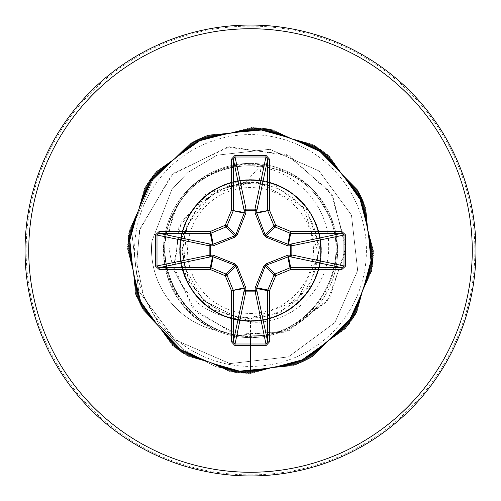 <?xml version="1.0" encoding="UTF-8"?>
<svg xmlns="http://www.w3.org/2000/svg" width="501" height="501" viewBox="0 0 501 501"><rect width="100%" height="100%" fill="white"/><g stroke="black" fill="none" stroke-linecap="round" stroke-linejoin="round"><path stroke-width="0.38" stroke-dasharray="2.5 1.88" d="M250.5 313.444A62.944 62.944 0 0 0 313.444 250.5A62.944 62.944 0 0 0 250.5 187.556A62.944 62.944 0 0 0 187.556 250.5A62.944 62.944 0 0 0 250.5 313.444M250.5 317.972A67.472 67.472 0 0 0 317.972 250.5A67.472 67.472 0 0 0 250.5 183.028A67.472 67.472 0 0 0 183.028 250.5A67.472 67.472 0 0 0 250.5 317.972M176.327 207.702C205.404 149.943 295.026 151.139 324.46 206.306C359.073 258.892 316.363 337.06 253.412 336.221C190.593 341.106 143.086 265.58 174.761 211.096C201.314 153.788 291.05 149.88 322.494 204.684C358.879 256.474 317.214 336.021 254.057 335.758C190.981 341.275 143.061 265.355 174.943 210.833C201.79 153.506 291.501 150.068 322.7 205.015C358.873 257.019 316.801 336.353 253.638 335.776C190.612 340.956 142.923 264.966 175.15 210.445C202.191 153.375 291.995 150.175 322.938 205.391C358.741 257.433 316.519 336.659 253.212 335.789C190.242 340.68 142.854 264.422 175.344 210.088C202.667 153.143 292.427 150.381 323.139 205.723C358.735 257.984 316.075 336.985 252.842 335.802C189.773 340.461 142.804 263.852 175.513 209.769C203.149 152.836 292.922 150.669 323.333 206.03C358.747 258.497 315.611 337.248 252.466 335.814C189.303 340.148 142.804 263.357 175.694 209.437C203.6 152.623 293.361 150.845 323.54 206.374C358.71 259.042 315.254 337.53 252.047 335.82C188.952 339.828 142.666 262.962 175.914 209.049C204.057 152.467 293.811 150.983 323.765 206.744C358.591 259.437 314.91 337.874 251.627 335.827C188.583 339.546 142.616 262.424 176.101 208.704C204.477 152.273 294.281 151.183 323.959 207.07C358.61 259.938 314.453 338.188 251.264 335.833C188.088 339.352 142.635 261.848 176.277 208.391C204.959 151.972 294.757 151.471 324.134 207.376C358.584 260.495 314.002 338.432 250.895 335.833C187.668 339.002 142.585 261.378 176.465 208.065C205.372 151.753 295.239 151.678 324.341 207.727C358.534 260.965 313.632 338.751 250.5 335.833C202.536 337.286 160.545 292.402 164.892 244.764C166.595 196.899 214.109 157.709 261.315 164.91L245.402 182.427L220.246 189.284L199.536 205.028L186.215 227.373L182.214 253.08L188.151 278.387L203.093 299.761L224.949 313.933L250.5 318.899L297.35 300.387L318.83 254.821L303.287 206.838L259.092 182.508L250.087 182.452L211.76 194.369L186.76 225.801L183.729 265.856L203.631 300.688L239.66 318.467L279.502 313.081L309.549 286.447L319.726 247.575L306.581 209.556L274.592 185.213L234.487 182.621L199.561 202.636L181.475 238.557L186.128 278.5L211.992 309.38L250.5 321.003C298.345 323.026 335.607 268.154 315.956 224.31C299.917 179.082 235.207 164.892 201.797 199.523C165.712 231.23 176.878 296.623 221.31 314.678C264.284 336.303 320.69 301.74 320.934 253.631C325.024 205.842 271.818 166.207 227.191 183.961C181.168 198.008 164.428 262.104 197.444 296.93C227.623 334.292 293.335 326.17 313.369 282.407C336.866 240.568 304.639 182.514 256.725 180.272C208.998 174.104 167.265 225.556 183.022 270.922C195.021 317.371 258.397 337.092 294.594 305.516C333.29 277.072 327.854 210.921 285.138 189.09C244.288 163.827 184.975 193.361 180.604 241.275C172.357 288.526 221.987 332.626 267.947 318.811C315.023 308.791 337.261 246.423 307.376 208.836C280.579 169.019 214.372 171.392 190.637 213.257C163.589 252.942 190.681 313.507 238.213 319.926C285.219 330.172 331.236 282.639 319.494 235.996C311.547 188.695 250.168 163.545 211.353 191.864C170.277 216.92 170.033 283.178 210.677 308.679C249.21 337.355 310.827 313.119 319.337 265.749C331.637 219.319 286.008 171.185 239.04 180.936C191.301 186.873 163.658 247.018 190.23 287.086C213.464 329.057 279.646 332.439 306.906 292.803C337.298 255.629 315.555 192.898 268.755 182.402C222.839 168.136 172.832 211.466 180.51 258.973C184.299 306.794 243.329 337.142 284.411 312.311C327.51 290.893 333.509 224.936 295.208 195.985C259.33 164.096 195.816 182.884 183.247 229.339C166.933 274.498 208.259 326.427 255.892 320.797C303.969 319.018 336.691 261.522 313.707 219.269C294.231 175.438 228.531 166.363 197.983 203.462C164.372 238.119 181.143 302.704 227.247 316.707L250.5 322.062C292.365 325.562 330.253 287.217 328.631 245.546C329.038 203.732 292.07 166.996 250.5 166.006C228.656 165.111 209.167 171.755 192.04 185.94A87.099 87.099 0 0 1 250.5 163.401A87.099 87.099 0 0 0 163.401 250.5A87.099 87.099 0 0 0 250.5 337.599A87.099 87.099 0 0 1 215.63 330.309L216.307 330.472C180.385 312.223 163.232 282.89 164.835 242.471L176.327 207.702C155.229 250.224 180.805 307.952 227.247 316.707M250.5 475.95A225.45 225.45 0 0 0 475.95 250.5A225.45 225.45 0 0 0 250.5 25.05A225.45 225.45 0 0 0 25.05 250.5A225.45 225.45 0 0 0 250.5 475.95A225.45 225.45 0 0 0 475.95 250.5A225.45 225.45 0 0 0 250.5 25.05M250.5 163.401A87.099 87.099 0 0 1 337.599 250.5A87.099 87.099 0 0 1 250.5 337.599A87.099 87.099 0 0 0 337.599 250.5A87.099 87.099 0 0 0 250.5 163.401A87.099 87.099 0 0 1 337.599 250.5A87.099 87.099 0 0 1 250.5 337.599M261.315 164.91L259.092 182.508M250.5 321.003L250.5 373.47L215.336 366.55L184.149 349.936L159.487 325.331L143.28 295.064L136.667 261.885L139.942 228.719L173.058 173.434L229.533 146.774L289.334 155.755L332.551 195.165L346.034 250.03L327.366 301.251L284.937 332.219L234.43 334.223L193.073 308.779L173.741 266.407L180.999 222.413L210.213 191.395L250.087 182.452M250.5 335.833L250.5 373.47L215.618 366.644L184.619 350.287L160.007 326.026L143.668 296.141L136.748 263.288L139.547 230.335L171.474 174.887L226.966 147.175L286.591 154.496L330.766 192.265L346.172 246.273L329.752 297.938L289.027 330.691L238.927 335.275L196.373 312.311L174.555 271.36L178.857 227.122L205.711 194.175L244.457 182.207L249.83 182.402M245.402 182.427L244.457 182.207M216.307 330.472A83.548 83.548 0 0 1 151.878 241.257L171.856 189.466L188.088 172.3L216.989 155.172L269.851 149.304L319.037 170.929L351.464 215.054L357.645 270.49L334.912 322.55L288.401 356.919L229.928 363.601L174.981 339.791L138.645 290.906L131.437 229.395L156.306 171.555L208.197 135.032L271.417 129.321L329.063 155.899L365.774 207.683L371.773 270.872L345.458 328.637L293.837 365.586L230.673 371.861L172.789 345.809L135.614 294.356L129.051 231.218L154.847 173.221L206.13 135.809L269.237 128.964L327.347 154.496L364.985 205.61L372.118 268.686L346.849 326.915L295.903 364.784L232.859 372.199L174.517 347.187L136.422 296.417L128.719 233.41L153.469 174.955L204.07 136.629L267.046 128.644L325.612 153.131L364.158 203.563L372.425 266.494L348.208 325.168L297.951 363.945L235.05 372.5L176.271 348.539L137.268 298.458L128.438 235.602L152.129 176.709L202.028 137.481L264.847 128.369L323.846 151.797L363.3 201.521L372.694 264.303L349.535 323.402L299.986 363.075L237.249 372.757L178.043 349.861L138.144 300.487L128.187 237.8L150.814 178.494L200.005 138.376L262.649 128.131L322.055 150.494L362.398 199.504L372.926 262.098L350.832 321.604L302.003 362.167L239.453 372.976L179.846 351.151L139.065 302.504L127.974 240.004L149.536 180.297L197.995 139.297L260.445 127.93L320.245 149.223L361.465 197.494L373.113 259.894L352.09 319.788L304.001 361.221L241.657 373.151L181.669 352.403L140.017 304.502L127.805 242.208L148.29 182.126L196.004 140.261L258.24 127.774L318.411 147.983L360.488 195.509L373.264 257.689L353.324 317.953L305.986 360.244L243.868 373.295L183.51 353.625L141.006 306.48L127.68 244.419L147.075 183.98L194.031 141.263L256.03 127.655L316.557 146.774L359.486 193.536L373.37 255.479L354.52 316.087L307.952 359.223L246.072 373.389L185.376 354.814L142.034 308.441L127.592 246.63L145.897 185.846L192.071 142.297L253.819 127.573L314.678 145.603L358.44 191.589L373.439 253.268L355.685 314.208L309.9 358.177L248.289 373.452L187.268 355.967L143.092 310.382L127.536 248.84L144.745 187.743L190.136 143.361L251.608 127.53L312.781 144.47L357.363 189.654L373.47 251.051L356.812 312.305L311.829 357.088L250.5 373.47L311.829 357.088L356.812 312.305L373.47 251.051L357.363 189.654L312.781 144.47L251.608 127.53L190.136 143.361L144.745 187.743L127.536 248.84L143.092 310.382L187.268 355.967L248.289 373.452L309.9 358.177L355.685 314.208L373.439 253.268L358.44 191.589L314.678 145.603L253.819 127.573L192.071 142.297L145.897 185.846L127.592 246.63L142.034 308.441L185.376 354.814L246.072 373.389L307.952 359.223L354.52 316.087L373.37 255.479L359.486 193.536L316.557 146.774L256.03 127.655L194.031 141.263L147.075 183.98L127.68 244.419L141.006 306.48L183.51 353.625L243.868 373.295L305.986 360.244L353.324 317.953L373.264 257.689L360.488 195.509L318.411 147.983L258.24 127.774L196.004 140.261L148.29 182.126L127.805 242.208L140.017 304.502L181.669 352.403L241.657 373.151L304.001 361.221L352.09 319.788L373.113 259.894L361.465 197.494L320.245 149.223L260.445 127.93L197.995 139.297L149.536 180.297L127.974 240.004L139.065 302.504L179.846 351.151L239.453 372.976L302.003 362.167L350.832 321.604L372.926 262.098L362.398 199.504L322.055 150.494L262.649 128.131L200.005 138.376L150.814 178.494L128.187 237.8L138.144 300.487L178.043 349.861L237.249 372.757L299.986 363.075L349.535 323.402L372.694 264.303L363.3 201.521L323.846 151.797L264.847 128.369L202.028 137.481L152.129 176.709L128.438 235.602L137.268 298.458L176.271 348.539L235.05 372.5L297.951 363.945L348.208 325.168L372.425 266.494L364.158 203.563L325.612 153.131L267.046 128.644L204.07 136.629L153.469 174.955L128.719 233.41L136.422 296.417L174.517 347.187L232.859 372.199L295.903 364.784L346.849 326.915L372.118 268.686L364.985 205.61L327.347 154.496L269.237 128.964L206.13 135.809L154.847 173.221L129.051 231.218L135.614 294.356L172.789 345.809L230.673 371.861L293.837 365.586L345.458 328.637L371.773 270.872L365.774 207.683L329.063 155.899L271.417 129.321L208.197 135.032L156.306 171.555L131.437 229.395L138.645 290.906L174.981 339.791L229.928 363.601L288.401 356.919L334.912 322.55L357.645 270.49L351.464 215.054L319.037 170.929L269.851 149.304L216.989 155.172L188.088 172.3L171.856 189.466L151.878 241.257A83.548 83.548 0 0 0 215.63 330.309C179.502 312.211 162.224 282.902 163.783 242.371C166.175 219.977 175.594 201.17 192.04 185.94M250.5 474.867A224.367 224.367 0 0 0 474.867 250.5A224.367 224.367 0 0 0 250.5 26.133A224.367 224.367 0 0 0 26.133 250.5A224.367 224.367 0 0 0 250.5 474.867M250.5 366.413A115.913 115.913 0 0 0 366.413 250.5A115.913 115.913 0 0 0 250.5 134.587A115.913 115.913 0 0 0 134.587 250.5A115.913 115.913 0 0 0 250.5 366.413M163.783 242.371L164.835 242.471"/><path stroke-width="0.75" d="M289.146 254.953A1.847 0.626 -88.2 0 1 288.52 256.719L266.181 265.186L265.186 266.181L256.813 287.806L256.769 290.142A1.847 1.697 -11.9 0 1 254.934 291.845L246.066 291.845A1.847 1.697 11.9 0 1 244.231 290.142L244.187 287.806L235.814 266.181L234.819 265.186L213.194 256.813L210.858 256.769A1.847 1.697 78.1 0 1 209.155 254.934L209.155 246.066A1.847 1.697 101.9 0 1 210.858 244.231L213.194 244.187L234.819 235.814L235.814 234.819L244.187 213.194L244.231 210.858A1.847 0.626 -1.8 0 1 245.997 210.232L246.066 209.155L254.934 209.155L255.003 210.232L245.997 210.232L245.803 213.269L237.098 235.044L235.044 237.098L213.269 245.803L210.232 245.997L210.232 255.003L213.269 255.197L235.044 263.902L237.098 265.956L245.803 287.731L245.997 290.768L255.003 290.768L255.197 287.731L263.902 265.956L265.956 263.902L287.731 255.197L290.768 255.003L290.768 245.997L287.731 245.803L265.956 237.098L263.902 235.044L255.197 213.269L255.003 210.232A1.847 0.626 -178.2 0 1 256.769 210.858L256.813 213.194L265.186 234.819L266.181 235.814L287.806 244.187L290.142 244.231A1.847 1.697 -101.9 0 1 291.845 246.066L291.845 254.934L343.993 265.95L345.696 265.95L341.839 269.525L290.699 269.525L275.732 275.732L269.525 290.699L269.525 341.839L265.95 345.696L235.05 345.696L231.475 341.839L231.475 290.699L225.268 275.732L210.301 269.525L159.161 269.525L155.304 265.95L157.007 265.95L159.161 267.691L159.161 269.525M155.304 265.95L155.304 235.05L159.161 231.475L210.301 231.475L225.268 225.268L231.475 210.301L231.475 159.161L235.05 155.304L265.95 155.304L265.95 157.007L254.934 209.155A1.847 1.697 -168.1 0 1 256.769 210.858L267.691 159.161L265.95 157.007L235.05 157.007L233.309 159.161L233.309 210.301A1.847 1.835 101.2 0 1 233.172 211.002L226.972 225.976A1.847 1.835 135 0 1 225.976 226.972L211.002 233.172L213.194 244.187A1.847 0.564 -110.9 0 0 213.269 245.803M341.839 269.525L341.839 267.691L290.142 256.769A1.847 1.697 -78.1 0 0 291.845 254.934L290.768 255.003A1.847 0.626 -88.2 0 1 290.142 256.769L288.52 256.719L290.699 267.691L341.839 267.691L343.993 265.95L343.993 235.05L341.839 233.309L290.699 233.309L288.52 244.281A1.847 0.626 88.2 0 1 289.146 246.047M250.5 475.95A225.45 225.45 0 0 0 475.95 250.5A225.45 225.45 0 0 0 250.5 25.05A225.45 225.45 0 0 0 25.05 250.5A225.45 225.45 0 0 0 250.5 475.95A225.45 225.45 0 0 1 25.05 250.5A225.45 225.45 0 0 1 250.5 25.05M265.95 155.304L269.525 159.161L269.525 210.301L275.732 225.268L290.699 231.475L341.839 231.475L345.696 235.05L345.696 265.95M159.161 231.475L159.161 233.309L157.007 235.05L157.007 265.95L210.232 255.003A1.847 0.626 88.2 0 0 210.858 256.769L159.161 267.691L210.301 267.691L212.48 256.719A1.847 0.626 88.2 0 1 211.854 254.953M213.269 255.197A1.847 0.564 110.9 0 0 213.194 256.813L211.002 267.828L225.976 274.028A1.847 1.835 45 0 1 226.972 275.024L225.268 275.732L225.976 274.028L234.819 265.186L235.044 263.902M237.098 265.956L235.814 266.181L226.972 275.024L233.172 289.998A1.847 1.835 78.8 0 1 233.309 290.699L233.309 341.839L235.05 343.993L235.05 345.696M231.475 341.839L233.309 341.839L244.231 290.142A1.847 0.626 -178.2 0 0 245.997 290.768L235.05 343.993L265.95 343.993L267.691 341.839L269.525 341.839M265.95 345.696L265.95 343.993L255.003 290.768A1.847 0.626 -1.8 0 0 256.769 290.142L267.691 341.839L267.691 290.699A1.847 1.835 -78.8 0 1 267.828 289.998L269.525 290.699L267.691 290.699L256.719 288.52A1.847 0.626 -1.8 0 1 254.953 289.146M255.197 287.731A1.847 0.564 -159.1 0 0 256.813 287.806L267.828 289.998L274.028 275.024A1.847 1.835 -45 0 1 275.024 274.028L275.732 275.732L274.028 275.024L265.186 266.181L263.902 265.956M263.902 235.044L265.186 234.819L274.028 225.976L275.732 225.268L275.024 226.972A1.847 1.835 -135 0 1 274.028 225.976L267.828 211.002A1.847 1.835 -101.2 0 1 267.691 210.301L267.691 159.161L269.525 159.161M231.475 159.161L233.309 159.161L244.231 210.858A1.847 1.697 168.1 0 1 246.066 209.155L235.05 157.007L235.05 155.304M265.956 263.902L266.181 265.186L275.024 274.028L289.998 267.828L290.699 269.525L290.699 267.691A1.847 1.835 -11.2 0 0 289.998 267.828L287.806 256.813A1.847 0.564 -110.9 0 0 287.731 255.197M245.803 287.731A1.847 0.564 159.1 0 1 244.187 287.806L231.475 290.699L244.281 288.52A1.847 0.626 -178.2 0 0 246.047 289.146M345.696 235.05L343.993 235.05L290.768 245.997A1.847 0.626 88.2 0 0 290.142 244.231L341.839 233.309L341.839 231.475M287.731 245.803A1.847 0.564 110.9 0 0 287.806 244.187L289.998 233.172L275.024 226.972L266.181 235.814L265.956 237.098M255.197 213.269A1.847 0.564 159.1 0 1 256.813 213.194L269.525 210.301L256.719 212.48A1.847 0.626 -178.2 0 0 254.953 211.854M211.854 246.047A1.847 0.626 -88.2 0 1 212.48 244.281L210.301 233.309L159.161 233.309L210.858 244.231A1.847 0.626 -88.2 0 0 210.232 245.997L157.007 235.05L155.304 235.05M237.098 235.044L235.814 234.819L226.972 225.976L225.268 225.268L225.976 226.972L234.819 235.814L235.044 237.098M246.047 211.854A1.847 0.626 -1.8 0 0 244.281 212.48L231.475 210.301L244.187 213.194A1.847 0.564 -159.1 0 1 245.803 213.269M211.002 267.828L210.301 269.525L210.301 267.691A1.847 1.835 11.2 0 1 211.002 267.828M210.301 231.475L211.002 233.172A1.847 1.835 168.8 0 1 210.301 233.309L210.301 231.475M290.699 231.475L289.998 233.172A1.847 1.835 -168.8 0 0 290.699 233.309L290.699 231.475M250.5 472.261A221.761 221.761 0 0 0 472.261 250.5A221.761 221.761 0 0 0 250.5 28.739A221.761 221.761 0 0 0 28.739 250.5A221.761 221.761 0 0 0 250.5 472.261"/></g></svg>
